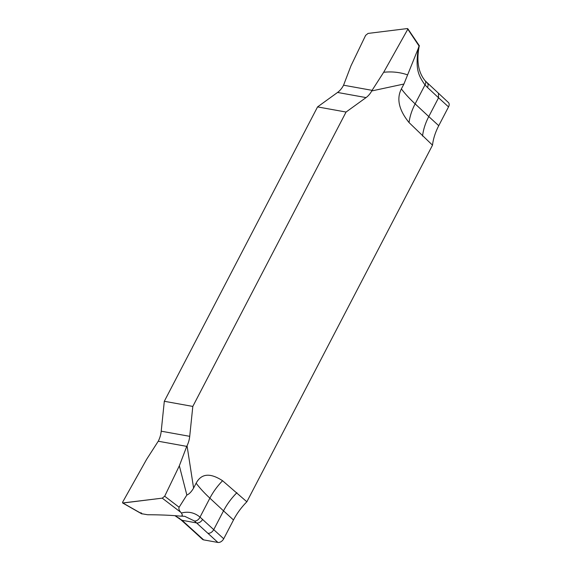 <?xml version="1.0" encoding="UTF-8"?>
<svg xmlns="http://www.w3.org/2000/svg" width="571" height="571" viewBox="0 0 571 571"><rect width="100%" height="100%" fill="white"/><g stroke="black" fill="none" stroke-linecap="round" stroke-linejoin="round"><path stroke-width="0.86" d="M317.562 106.905L346.062 112.044L366.054 97.591L346.062 112.044L192.812 406.424L164.312 401.285L161.215 431.191L164.312 401.285L317.562 106.905L337.554 92.452L317.562 106.905L164.312 401.285M422.554 136.069C423.282 129.674 425.352 123.179 428.771 116.57L415.131 103.872A114.443 32.968 27.5 0 1 401.384 88.905C396.345 98.776 398.901 109.996 409.043 122.558L432.504 145.17A50.862 33.097 132.4 0 1 438.749 125.691L428.771 116.57L438.557 97.777L448.528 106.898L438.749 125.691M401.384 88.905L403.925 84.023L371.757 90.946A20.342 14.289 -79.8 0 1 366.054 97.591A20.342 14.289 100.2 0 0 371.757 90.946L372.078 90.346L371.757 90.946M192.812 406.424L189.715 436.33L192.812 406.424L346.062 112.044M432.504 145.17L246.858 501.788L222.583 480.739C210.142 472.638 201.32 473.459 196.131 483.194L193.59 488.077L187.052 445.758A20.342 14.289 100.2 0 0 189.715 436.33L161.215 431.191A20.342 14.289 -79.8 0 1 158.552 440.619A20.342 14.289 100.2 0 0 161.215 431.191M419.235 46.008C416.302 60.869 418.293 72.488 425.209 80.868L448.399 102.502A5.089 3.312 132.4 0 1 448.528 106.898M246.858 501.788A50.862 33.097 -47.6 0 0 233.496 519.981L223.518 510.859L213.74 529.652L200.014 517.119C194.475 512.565 188.28 511.202 181.414 513.029L180.836 512.365C179.101 510.374 178.523 508.668 179.123 507.255L186.853 495.036L179.344 465.779L186.753 446.372L179.344 465.779L164.691 496.22L162.25 498.155L164.691 496.22L179.344 465.779M175.197 515.706L182.028 520.288L203.654 539.88L217.901 542.45A5.089 3.312 132.4 0 0 223.711 538.774L233.496 519.981M203.654 539.88A5.089 3.312 132.4 0 1 202.469 539.309L192.477 530.173M337.554 92.452A20.342 14.289 -79.8 0 0 343.257 85.807L343.564 85.2L343.257 85.807A20.342 14.289 -79.8 0 1 337.554 92.452L366.054 97.591M187.052 445.758L186.753 446.372L187.052 445.758A20.342 14.289 100.2 0 0 189.715 436.33M158.246 441.226L146.647 459.291L158.246 441.226L186.753 446.372M193.59 488.077C191.413 491.802 189.165 494.129 186.853 495.036M140.966 512.708L142.115 513.95L122.908 503.022L122.587 502.244L146.647 459.291L122.587 502.244L122.644 502.972L162.25 498.155L180.836 512.365M141.458 513.686L147.582 514.742C160.365 514.792 171.229 515.249 180.172 516.127L181.699 516.02L182.434 515.106L181.414 513.029M236.908 492.694C231.441 498.205 226.972 504.257 223.518 510.859L209.878 498.162A114.443 32.968 27.5 0 1 196.131 483.194M217.901 542.45L207.901 533.307C210.214 533.457 212.162 532.236 213.74 529.652L223.711 538.774M193.655 530.737L192.491 530.188M207.901 533.307L194.397 520.952L184.811 516.341M438.428 93.38L438.557 97.777L427.451 87.442A5.089 3.369 133 0 0 427.308 83.031M409.043 122.558A50.862 33.718 133 0 1 415.131 103.872L425.002 84.922C417.244 74.08 415.738 67.642 418.2 48.606L403.925 84.023M407.28 74.765C399.764 72.224 391.899 71.396 383.676 72.281L372.078 90.346L383.676 72.281L407.737 29.328L383.676 72.281M418.2 48.606L419.05 46.023L407.408 28.557L368.074 33.418L365.633 35.352L368.074 33.418L407.408 28.557L407.737 29.328M365.633 35.352L350.979 65.801L343.564 85.2L350.979 65.801L365.633 35.352M122.908 503.022L162.25 498.155M164.691 496.22L179.123 507.255M222.583 480.739A50.862 33.718 -47 0 0 209.878 498.162L200.014 517.119A5.089 3.483 -53.1 0 1 194.397 520.952M174.947 515.684L180.879 519.753A5.089 3.248 132 0 0 182.028 520.288L196.774 522.95A5.089 3.369 -47 0 0 202.634 519.317M179.537 518.268A5.089 3.355 126.1 0 1 178.502 517.826M425.238 80.904A5.089 3.24 138.6 0 1 425.002 84.922L427.451 87.442M343.564 85.2L372.078 90.346M141.651 513.8L122.672 502.994M180.879 519.753L192.491 530.195M184.547 516.32L181.071 516.141M419.414 45.851L407.808 28.728"/></g></svg>
